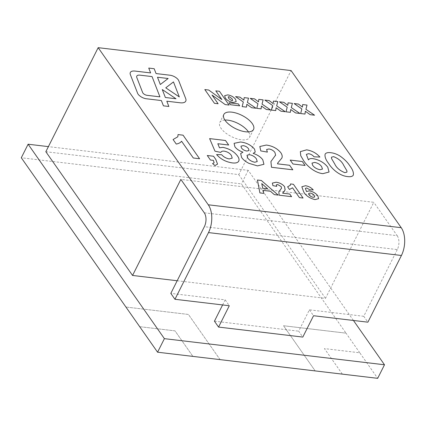 <?xml version="1.0" encoding="UTF-8"?>
<svg xmlns="http://www.w3.org/2000/svg" width="426" height="426" viewBox="0 0 426 426"><rect width="100%" height="100%" fill="white"/><g stroke="black" fill="none" stroke-linecap="round" stroke-linejoin="round"><path stroke-width="0.32" stroke-dasharray="2.13 1.6" d="M130.335 72.484L130.335 72.484A9.984 4.409 26.7 0 0 130.372 74.678L137.619 93.305A6.656 2.939 26.7 0 0 138.109 94.194A6.656 2.939 26.7 0 0 146.294 98.768L161.369 100.557L163.424 105.834L168.866 106.479M224.88 120.041A16.641 7.348 26.7 0 0 219.784 122.496A16.641 7.348 26.7 0 0 221.067 128.359A16.641 7.348 26.7 0 0 236.552 138.674A16.641 7.348 26.7 0 0 249.519 137.449A16.641 7.348 26.7 0 0 248.454 131.9M177.179 280.75L325.485 298.349L373.788 202.307L180.864 179.41M45.832 151.72L238.762 174.617L291.091 70.567M204.262 212.798L397.192 235.695L373.788 202.307M325.485 298.349L238.762 174.617M397.192 235.695A9.984 5.687 96.8 0 1 397.298 249.588L204.368 226.691M397.298 249.588L363.751 316.289L367.883 322.178M222.606 304.936L225.168 299.84L170.821 293.392M363.751 316.289L309.404 309.835L298.669 331.183L302.801 337.072M214.432 321.183L298.669 331.183M309.404 309.835L313.536 315.73M225.168 299.84L229.3 305.735M199.581 158.744L193.313 158.003L181.556 141.219C180.502 142.657 178.734 143.605 176.263 144.068L173.089 139.531M177.828 136.751L178.036 134.579M214.129 162.78L213.378 160.384L210.455 160.038L207.276 155.501M217.542 164.148L215.002 165.565L212.579 163.611M238.837 160.9C238.049 162.684 235.839 163.35 232.207 162.897L232.207 162.892C225.865 161.912 220.663 159.143 216.594 154.585L216.6 154.585M232.223 158.142L231.414 155.485C229.827 153.184 227.409 151.731 224.151 151.134L224.151 151.134C222.313 150.996 221.216 151.422 220.854 152.407L214.992 151.198L209.619 138.604M228.671 145.021L217.819 143.732M263.95 164.292L257.453 165.89L248.912 163.334C245.562 161.64 243.129 159.681 241.611 157.46L240.658 153.573M242.969 152.146C239.364 150.921 236.675 149.143 234.907 146.8L234.087 143.333M255.222 152.087L253.15 153.355M257.235 161.55L256.393 158.871C254.833 156.699 252.511 155.304 249.428 154.691L247 155.272M249.034 150.527L248.523 148.727C247.277 147.066 245.477 146.033 243.129 145.628L240.956 146.177M270.915 161.555L271.49 167.28L292.811 169.809M275.452 155.49L275.611 155.091M275.606 155.096L274.94 152.513C273.598 150.612 271.586 149.425 268.907 148.967L266.601 149.531M267.368 152.103L260.787 150.921L259.812 146.517M281.677 158.381L277.763 162.977M305.08 165.448L292.96 164.01L290.207 160.085M319.894 157.056L313.978 156.805M313.973 156.811C312.679 155.149 310.884 154.105 308.589 153.674L306.347 154.42M329.064 172.024L322.897 173.654C314.585 172.818 306.56 165.57 303.584 160.575L300.761 155.772L300.325 151.64M322.482 169.085L321.657 166.678C320.144 164.441 317.801 163.025 314.622 162.428L311.992 163.121M325.091 154.228L325.091 154.228C324.655 156.821 325.799 159.862 328.526 163.35L328.526 163.344C331.513 168.302 339.059 175.768 347.573 176.588L347.579 176.582M353.33 175.075L353.33 175.075C352.536 176.486 350.619 176.987 347.573 176.588M346.94 172.109L346.892 170.783L343.606 165.181C341.913 161.502 338.574 158.658 333.595 156.646L331.481 157.189M305.011 114.061L300.66 113.55L301.842 108.939L294.11 103.555M302.417 107.08L302.684 104.578M314.558 115.196L310.213 114.685L305.341 111.25M290.378 112.326L286.032 111.809M286.027 111.814L287.209 107.203M287.209 107.208L279.483 101.825M287.784 105.344L288.056 102.836M299.925 113.46L295.58 112.943L290.713 109.514M275.744 110.59L271.399 110.073L272.576 105.467L264.85 100.089M273.157 103.603L273.423 101.106M285.292 111.724L280.952 111.207L276.08 107.778M261.117 108.854L256.766 108.337L257.943 103.731L250.216 98.353M258.523 101.867L258.79 99.37M270.659 109.983L266.319 109.471L261.447 106.042M246.484 107.118L242.133 106.601L243.315 101.995M243.31 101.995L235.589 96.617M243.89 100.131L244.157 97.634M256.031 108.247L251.686 107.735L246.814 104.306M218.112 103.752L214.454 103.316L204.826 89.572M221.903 99.588L215.796 90.871M229.087 105.052L225.184 104.588L211.999 95.03M236.164 101.665L233.166 102.464M233.166 102.469C229.79 101.921 227.17 100.445 225.295 98.044L224.656 95.685M232.687 100.456L232 98.683L229.119 96.654L228.198 96.91M239.694 105.824L230.423 104.727L229.071 102.788M278.178 195.081L274.307 194.623L270.478 191.258M270.478 191.263L263.177 190.395M263.795 193.372L259.897 192.909M259.892 192.914L257.448 180.017M267.709 188.83L261.75 183.601M291.592 196.674L279.158 195.199L278.828 191.86M281.474 188.319L281.176 186.588M281.171 186.588L277.656 184.517L276.309 184.847M276.756 186.348L272.917 185.656L272.352 183.084M285.154 189.895L282.672 193.191M303.056 198.031L299.398 197.6L292.54 187.813L289.456 189.474L287.603 186.828M290.367 185.209L290.489 183.936M313.248 189.932L309.798 189.788L306.656 187.957M306.651 187.962L305.346 188.393M318.6 198.665L315 199.613C309.691 198.282 305.932 195.736 303.733 191.982L301.832 186.769M314.761 196.945L314.276 195.545C313.392 194.235 312.029 193.409 310.176 193.063L308.637 193.468M148.738 68.08L150.618 72.921M166.811 101.202L180.161 102.783A11.651 5.144 26.7 0 0 185.752 101.148A11.651 5.144 26.7 0 0 185.752 101.143L185.752 101.143M179.314 96.931L173.473 81.909L165.751 87.836M159.926 96.846L152.045 76.595L139.984 75.162A6.656 2.939 26.7 0 0 136.789 76.094M175.997 98.752L162.279 89.551M168.137 78.501L157.492 77.239M353.442 320.464L248.22 170.336L48.399 146.624M342.355 374.135L324.463 348.606L359.789 352.797L377.681 378.331M359.789 352.797L346.024 333.153L283.524 325.736L315.187 370.908L283.524 325.741L346.018 333.159L241.404 183.894L21.3 157.769M220.077 359.619L188.414 314.452L125.92 307.034L188.42 314.447L220.077 359.624M139.685 326.673L175.006 330.869L192.903 356.397L175.011 330.864L139.685 326.673M248.22 170.336L241.404 183.894M342.36 374.135L324.463 348.601L359.789 352.792M223.81 114.493L219.784 122.496M253.545 129.445L249.519 137.449"/><path stroke-width="0.64" d="M136.789 76.1L136.789 76.094A6.656 2.939 26.7 0 0 136.815 77.553L142.657 92.58A3.328 1.47 26.7 0 0 142.902 93.022A3.328 1.47 26.7 0 0 146.997 95.312L159.926 96.846L152.05 76.589L139.984 75.157A6.656 2.939 26.7 0 0 136.789 76.094A6.656 2.939 26.7 0 0 136.789 76.1A6.656 2.939 26.7 0 0 136.815 77.559L142.657 92.58A3.328 1.47 26.7 0 0 142.902 93.022A3.328 1.47 26.7 0 0 146.997 95.307L159.926 96.84M138.109 94.189A6.656 2.939 26.7 0 0 146.299 98.763L161.369 100.552L163.424 105.834L168.866 106.479L166.811 101.196L180.161 102.783A11.651 5.144 26.7 0 0 185.752 101.143A11.651 5.144 26.7 0 0 185.709 98.587L178.744 80.684A6.656 2.939 26.7 0 0 170.07 75.226L156.06 73.565L154.18 68.724L148.738 68.08L150.618 72.915L135.127 71.078A9.984 4.409 26.7 0 0 130.335 72.484A9.984 4.409 26.7 0 0 130.377 74.672L137.619 93.305A6.656 2.939 26.7 0 0 138.109 94.189M225.093 120.356A16.641 7.348 26.7 0 0 240.578 130.67A16.641 7.348 26.7 0 0 253.545 129.445A16.641 7.348 26.7 0 0 241.979 115.403A16.641 7.348 26.7 0 0 223.81 114.493A16.641 7.348 26.7 0 0 225.093 120.356M248.454 131.9A16.641 7.348 26.7 0 0 224.88 120.041M208.287 204.794L401.217 227.692L291.091 70.567L98.166 47.669L208.287 204.794A19.969 11.369 -83.2 0 1 208.495 232.585L174.953 299.281L170.821 293.392L204.368 226.691A9.984 5.687 -83.2 0 0 204.262 212.798L180.864 179.41L132.555 275.452L177.179 280.75M98.166 47.669L45.832 151.72L132.555 275.452M290.489 183.941L293.423 184.288L303.056 198.031L299.398 197.6L292.54 187.813L289.456 189.469L287.603 186.828L290.367 185.203L290.489 183.936L293.423 184.288L303.056 198.031M261.324 180.475L278.183 195.081L274.307 194.623L270.478 191.258L263.177 190.39L263.795 193.372L259.897 192.909L257.448 180.017L261.324 180.475L278.178 195.081M233.166 102.464C229.795 101.915 227.17 100.445 225.295 98.044L224.662 95.685L227.75 94.876C231.116 95.461 233.73 96.947 235.583 99.322L236.164 101.665L233.166 102.464M246.484 107.118L242.138 106.601L243.315 101.995L235.583 96.611L239.929 97.128L243.89 100.131L244.157 97.629L248.507 98.145L247.399 102.378L256.037 108.252L251.686 107.735L246.819 104.301L246.484 107.118L246.819 104.301M275.744 110.59L271.399 110.073L272.576 105.467L264.844 100.083L269.195 100.6L273.157 103.603L273.423 101.1L277.768 101.617L276.66 105.85L285.298 111.724L280.952 111.207L276.08 107.773L275.744 110.59L276.08 107.773M305.011 114.061L300.66 113.545L301.842 108.939L294.11 103.555L298.456 104.072L302.417 107.075L302.684 104.572L307.034 105.089L305.927 109.322L314.564 115.196L310.213 114.679L305.346 111.25L305.011 114.061L305.346 111.25M300.325 151.635L306.635 149.845C312.04 150.751 316.459 153.152 319.899 157.056L313.978 156.805C312.679 155.149 310.884 154.105 308.589 153.674L306.347 154.42L308.424 159.894C309.068 158.781 310.57 158.355 312.929 158.621C319.356 159.83 324.303 162.684 327.764 167.189L329.069 172.024L322.897 173.654C314.585 172.818 306.56 165.565 303.584 160.57L300.761 155.767L300.325 151.635L306.64 149.84C312.04 150.751 316.459 153.158 319.899 157.056M277.763 162.977L277.512 163.84L289.632 165.277L292.811 169.809L271.49 167.28L270.92 161.55L275.611 155.091L274.94 152.513C273.598 150.607 271.586 149.425 268.907 148.962L266.601 149.531L267.374 152.109L260.792 150.916L259.812 146.512L266.282 145.053C272.315 145.83 277.15 148.365 280.782 152.652C282.241 154.862 282.571 156.709 281.767 158.184L277.763 162.977L277.518 163.84L289.632 165.277L292.806 169.809M275.457 155.485L275.611 155.091M232.207 162.892C225.871 161.912 220.663 159.143 216.6 154.579L221.674 154.718C223.586 156.917 226.089 158.323 229.193 158.935L232.229 158.137L231.414 155.485C229.832 153.179 227.409 151.731 224.151 151.134C222.319 150.996 221.216 151.416 220.854 152.401L214.992 151.198L209.613 138.604L225.503 140.489L228.677 145.021L217.819 143.732L219.491 147.785L222.894 147.38C229.353 148.679 234.263 151.597 237.617 156.134C238.927 157.998 239.332 159.59 238.837 160.9L238.837 160.9C238.049 162.684 235.839 163.344 232.207 162.892M178.036 134.579L183.063 135.18L199.586 158.744L193.313 157.998L181.556 141.219C180.502 142.657 178.739 143.605 176.263 144.063L173.089 139.531L177.828 136.751L178.036 134.579L183.068 135.175L199.581 158.744M210.455 160.032L207.276 155.501L213.548 156.246L215.86 159.542L217.542 164.148L215.002 165.56L212.579 163.611L214.129 162.78L213.378 160.378L210.455 160.032M241.611 157.46L240.658 153.568L242.969 152.146C239.364 150.921 236.675 149.137 234.907 146.8L234.087 143.328L240.546 141.996C246.319 142.651 250.989 145.026 254.556 149.132L255.222 152.082L253.156 153.355C257.485 154.846 260.701 156.992 262.794 159.798L263.95 164.292L257.453 165.89L248.912 163.328C245.562 161.635 243.134 159.681 241.611 157.46M305.085 165.448L292.96 164.01L290.207 160.08L302.332 161.518L305.085 165.448M325.091 154.228C325.885 152.817 327.807 152.316 330.848 152.716C333.846 153.035 336.897 154.137 340.001 156.022C344.474 159.207 347.77 162.503 349.879 165.922C352.616 169.42 353.766 172.471 353.33 175.075C352.536 176.481 350.619 176.987 347.579 176.582C339.059 175.768 331.513 168.302 328.526 163.344C325.799 159.862 324.655 156.821 325.091 154.228C325.885 152.822 327.802 152.316 330.842 152.716L330.848 152.716C333.84 153.035 336.897 154.137 340.001 156.022L340.001 156.022C344.474 159.207 347.765 162.508 349.879 165.927L349.879 165.922C352.611 169.426 353.766 172.471 353.33 175.075M290.378 112.326L286.032 111.809L287.209 107.203L279.477 101.819L283.822 102.336L287.79 105.339L288.056 102.836L292.401 103.353L291.293 107.586L299.931 113.46L295.585 112.943L290.713 109.514L290.378 112.326L290.713 109.514M261.117 108.854L256.766 108.337L257.943 103.731L250.211 98.347L254.562 98.864L258.523 101.867L258.79 99.364L263.14 99.881L262.033 104.114L270.67 109.988L266.319 109.471L261.447 106.037L261.117 108.854L261.447 106.037M214.459 103.316L204.821 89.566L208.724 90.03L221.903 99.583L215.796 90.871L219.454 91.302L229.087 105.052L225.189 104.588L212.004 95.025L218.117 103.747L214.459 103.316M230.423 104.727L229.066 102.788L238.331 103.885L239.694 105.824L230.423 104.727M272.352 183.084L276.123 182.237C279.642 182.69 282.459 184.17 284.579 186.668L285.154 189.895L282.678 193.191L289.744 194.027L291.597 196.674L279.158 195.199L278.828 191.86L281.565 188.09L281.176 186.588L277.656 184.517L276.309 184.847L276.756 186.348L272.917 185.656L272.352 183.084L276.123 182.232C279.642 182.69 282.465 184.165 284.584 186.663L285.1 190.012M281.474 188.319L278.828 191.86M282.672 193.191L282.821 192.69L282.678 193.191L289.744 194.027M305.517 185.72C308.669 186.253 311.246 187.653 313.254 189.927L309.798 189.783L306.656 187.957L305.346 188.393L306.555 191.588L309.185 190.843C312.934 191.546 315.82 193.212 317.844 195.838L318.6 198.66L315 199.613C309.691 198.282 305.937 195.736 303.733 191.982L301.837 186.769L305.517 185.725C308.669 186.253 311.246 187.658 313.248 189.932M401.217 227.692A19.969 11.369 96.8 0 1 401.425 255.483L367.883 322.178L313.536 315.73L302.801 337.072L218.565 327.077L229.3 305.735L174.953 299.281M218.565 327.077L214.432 321.183L222.606 304.936M173.089 139.531L177.828 136.757M207.281 155.506L213.548 156.246L215.854 159.542L217.537 164.148M212.579 163.611L214.129 162.78M216.6 154.585L221.674 154.718C223.581 156.922 226.089 158.328 229.193 158.935L232.229 158.137M209.619 138.604L225.503 140.489M225.498 140.489L228.671 145.021M217.819 143.732L219.486 147.79L222.894 147.38M222.894 147.385C229.353 148.685 234.263 151.597 237.612 156.134L237.617 156.134M237.612 156.134C238.922 158.003 239.332 159.59 238.837 160.9L238.837 160.9M240.658 153.568L242.969 152.146M234.087 143.328L240.546 141.996C246.319 142.651 250.989 145.032 254.551 149.132L255.222 152.087M253.15 153.355L253.156 153.355C257.485 154.846 260.696 156.997 262.794 159.798L263.95 164.298M254.812 162.253L257.235 161.55L256.399 158.866C254.833 156.693 252.511 155.298 249.428 154.686L247 155.266L247.581 157.774C249.146 160.07 251.558 161.56 254.812 162.253L257.235 161.545M246.878 151.06L249.034 150.527L248.523 148.727C247.277 147.061 245.477 146.027 243.129 145.628L240.956 146.177L241.425 147.902C242.66 149.601 244.481 150.655 246.878 151.06L249.034 150.527M240.956 146.177L241.425 147.897C242.66 149.601 244.481 150.655 246.883 151.06M247 155.266L247.581 157.774C249.146 160.064 251.558 161.56 254.817 162.253M270.92 161.55L275.606 155.096M266.601 149.531L267.368 152.103M259.812 146.512L266.282 145.053C272.315 145.836 277.15 148.37 280.782 152.652L280.782 152.652C282.241 154.867 282.571 156.709 281.767 158.19L281.677 158.381M290.207 160.085L302.332 161.518M302.332 161.523L305.08 165.448M306.347 154.42L308.424 159.894M308.419 159.899C309.063 158.786 310.57 158.36 312.929 158.626L312.929 158.621C319.356 159.835 324.298 162.689 327.764 167.189L329.064 172.024M311.992 163.115L312.641 165.299C314.287 167.578 316.747 169.047 320.022 169.713L322.482 169.085L321.657 166.672C320.144 164.436 317.801 163.02 314.628 162.423L311.992 163.115L312.647 165.299C314.292 167.578 316.747 169.047 320.022 169.713L322.482 169.079M331.481 157.189L331.529 158.52L334.831 164.138C336.524 167.817 339.857 170.656 344.826 172.658L346.94 172.115L346.892 170.783L343.606 165.181C341.913 161.497 338.574 158.653 333.601 156.64L331.481 157.189L331.529 158.52L334.825 164.138C336.524 167.817 339.852 170.656 344.82 172.658L346.94 172.115M294.116 103.561L298.456 104.072L302.417 107.075M302.684 104.578L307.034 105.089L305.927 109.328L314.558 115.196M279.483 101.825L283.822 102.336L287.79 105.339M288.056 102.842L292.401 103.353L291.293 107.586L299.925 113.46M264.85 100.089L269.195 100.6M269.189 100.6L273.157 103.603M273.423 101.106L277.768 101.617L276.66 105.85L285.292 111.724M250.216 98.353L254.562 98.864L258.523 101.867M258.79 99.37L263.14 99.881M263.135 99.886L262.033 104.114M262.027 104.114L270.659 109.983M235.589 96.617L239.929 97.128L243.89 100.131M244.157 97.634L248.507 98.145L247.399 102.378L256.031 108.247M204.826 89.572L208.724 90.03L221.903 99.583M215.796 90.871L219.454 91.302L229.087 105.052M218.112 103.747L212.004 95.025M224.656 95.685L227.75 94.876C231.116 95.467 233.725 96.947 235.583 99.327L235.583 99.322M235.583 99.327L236.164 101.665M228.198 96.91L228.89 98.71L231.813 100.69L232.687 100.456L232 98.683L229.119 96.654L228.198 96.91L228.89 98.71L231.813 100.69L232.687 100.456M229.071 102.788L238.331 103.885L239.689 105.824M263.177 190.395L263.795 193.372M257.448 180.017L261.324 180.48M261.75 183.601L262.72 188.239L267.709 188.83L261.75 183.595L262.72 188.239L267.709 188.83M289.744 194.032L291.592 196.674M276.309 184.847L276.756 186.348M287.603 186.828L290.367 185.209M305.346 188.393L306.555 191.588L309.185 190.843C312.934 191.551 315.82 193.218 317.839 195.843L317.844 195.838M317.839 195.843L318.6 198.665M301.837 186.769L305.517 185.725M308.637 193.468L309.02 194.735C309.979 196.066 311.417 196.924 313.323 197.313L314.761 196.945L314.276 195.539C313.398 194.235 312.029 193.409 310.176 193.063L308.637 193.468L309.02 194.741C309.979 196.066 311.411 196.929 313.323 197.318L314.755 196.945M185.752 101.143A11.651 5.144 26.7 0 0 185.709 98.592L178.744 80.69A6.656 2.939 26.7 0 0 170.07 75.226L156.06 73.565L154.18 68.724L148.738 68.08M166.811 101.202L168.861 106.479M150.618 72.921L135.127 71.083A9.984 4.409 26.7 0 0 130.335 72.484M165.757 87.836L179.314 96.931L173.473 81.904L165.757 87.836L179.319 96.931M162.279 89.551L165.368 97.49L175.997 98.752L162.279 89.551L165.368 97.49L175.997 98.752M157.492 77.239L160.314 84.508L168.137 78.501L157.492 77.234L160.32 84.502L168.137 78.501M48.399 146.624L28.116 144.217L164.393 338.654L384.497 364.778L353.442 320.464M164.393 338.654L157.577 352.206L315.181 370.913L377.681 378.331L384.497 364.778M157.577 352.206L21.3 157.769L28.116 144.217M208.495 232.585L401.425 255.483"/></g></svg>

